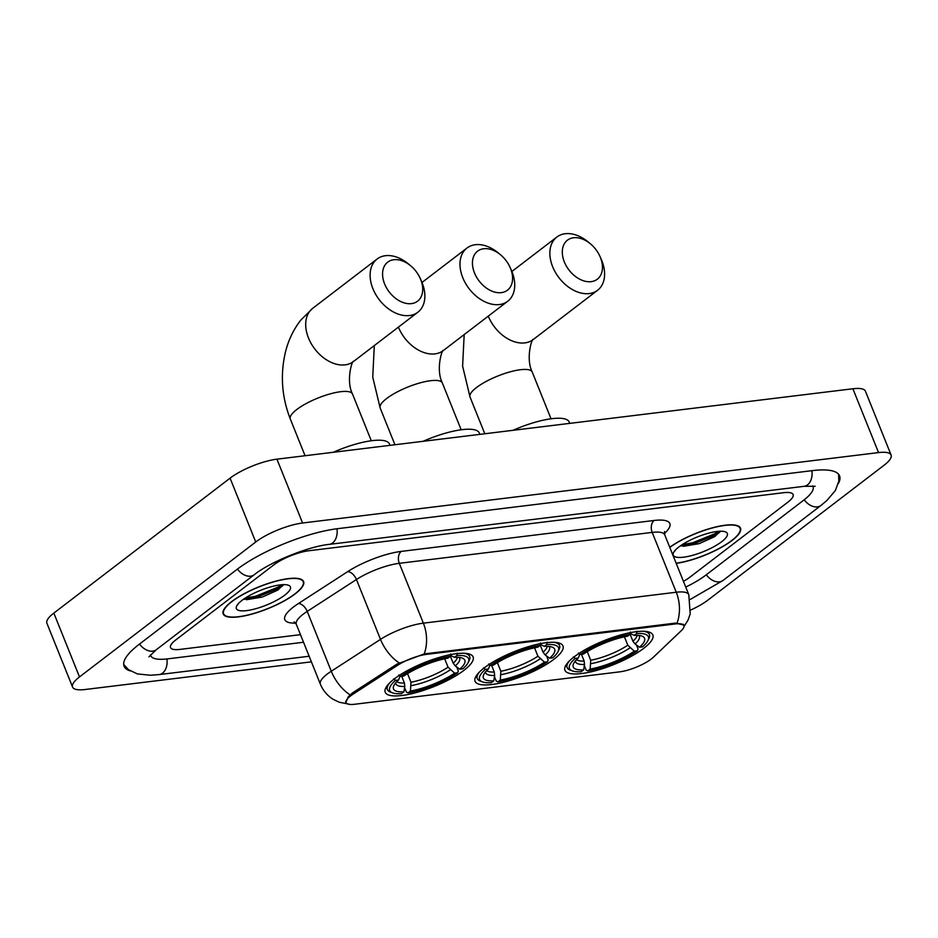 <?xml version="1.0" encoding="UTF-8"?>
<svg xmlns="http://www.w3.org/2000/svg" width="938" height="938" viewBox="0 0 938 938"><rect width="100%" height="100%" fill="white"/><g stroke="black" fill="none" stroke-linecap="round" stroke-linejoin="round"><path stroke-width="1.41" d="M553.807 659.355A47.369 12.898 158.1 0 0 562.988 645.942A47.369 12.898 158.1 0 0 531.189 645.848A47.369 12.898 158.1 0 0 484.266 667.856A47.369 12.898 158.1 0 0 475.085 681.281A47.369 12.898 158.1 0 0 506.883 681.363A47.369 12.898 158.1 0 0 553.807 659.355M463.935 670.342A47.369 12.898 158.1 0 0 473.115 656.928A47.369 12.898 158.1 0 0 441.317 656.835A47.369 12.898 158.1 0 0 394.406 678.842A47.369 12.898 158.1 0 0 385.225 692.267A47.369 12.898 158.1 0 0 417.011 692.35A47.369 12.898 158.1 0 0 463.935 670.342M643.679 648.369A47.369 12.898 158.1 0 0 652.86 634.956A47.369 12.898 158.1 0 0 621.062 634.862A47.369 12.898 158.1 0 0 574.138 656.87A47.369 12.898 158.1 0 0 564.957 670.283A47.369 12.898 158.1 0 0 596.756 670.377A47.369 12.898 158.1 0 0 643.679 648.369M651.218 659.051A24.13 6.566 158.1 0 0 653.364 657.233L681.351 630.606A24.13 6.566 158.1 0 0 683.872 625.587A24.13 6.566 158.1 0 0 675.407 623.934L426.579 654.361A24.13 6.566 158.1 0 0 397.642 665.288L353.462 693.897A24.13 6.566 158.1 0 0 346.099 702.621A24.13 6.566 158.1 0 0 354.576 704.274L619.596 671.866A24.13 6.566 158.1 0 0 651.218 659.051M676.204 563.363A43.347 11.807 158.1 0 0 732.086 540.452A43.347 11.807 158.1 0 0 740.492 528.176A43.347 11.807 158.1 0 0 712.352 527.836A43.347 11.807 158.1 0 0 669.744 547.276M295.2 593.86A43.347 11.807 158.1 0 0 303.607 581.583A43.347 11.807 158.1 0 0 274.506 581.501A43.347 11.807 158.1 0 0 231.569 601.645A43.347 11.807 158.1 0 0 223.174 613.921A43.347 11.807 158.1 0 0 252.263 614.003A43.347 11.807 158.1 0 0 295.2 593.86M345.759 702.621L348.326 696.735L352.676 692.783L396.844 664.174L424.199 653.927L675.419 623.113L684.001 625.06M175.723 639.974A26.815 7.305 158.1 0 0 170.528 647.56A26.815 7.305 158.1 0 0 179.944 649.401L300.477 634.663L179.944 649.401A26.815 7.305 158.1 0 1 170.528 647.56A26.815 7.305 158.1 0 1 175.723 639.974L273.638 565.004L175.723 639.974M683.439 581.349A26.815 7.305 158.1 0 0 690.016 577.093L787.932 502.123A26.815 7.305 158.1 0 0 793.126 494.537A26.815 7.305 158.1 0 0 783.711 492.696L308.778 550.758A26.815 7.305 158.1 0 0 273.638 565.004A26.815 7.305 158.1 0 1 308.778 550.758L783.711 492.696A26.815 7.305 158.1 0 1 793.126 494.537A26.815 7.305 158.1 0 1 787.932 502.123L690.016 577.093A26.815 7.305 158.1 0 1 683.439 581.349M245.557 599.3A35.75 9.732 158.1 0 0 257 595.876M682.442 545.893A35.75 9.732 158.1 0 0 693.874 542.457M676.146 563.199A42.902 11.678 158.1 0 0 731.757 540.499A42.902 11.678 158.1 0 0 740.07 528.34A42.902 11.678 158.1 0 0 712.048 528.047A42.902 11.678 158.1 0 0 669.802 547.429M721.662 541.73A29.137 7.938 158.1 0 0 725.367 531.834A29.137 7.938 158.1 0 0 678.889 546.96A29.137 7.938 158.1 0 0 673.507 552.681A29.137 7.938 158.1 0 0 689.137 556.187A29.137 7.938 158.1 0 0 721.662 541.73M683.321 546.315L699.103 543.653L714.733 536.642L720.29 531.225M674.727 551.321L674.797 550.735M718.813 531.307L716.093 533.241L692.596 542.797L682.254 544.603M719.95 532.057L716.597 534.508L693.1 544.063L681.094 545.963M231.897 601.61A42.902 11.678 158.1 0 0 223.584 613.757A42.902 11.678 158.1 0 0 252.381 613.839A42.902 11.678 158.1 0 0 294.872 593.906A42.902 11.678 158.1 0 0 303.197 581.759A42.902 11.678 158.1 0 0 274.4 581.677A42.902 11.678 158.1 0 0 231.897 601.61M284.777 595.138A29.137 7.938 158.1 0 0 288.482 585.253A29.137 7.938 158.1 0 0 242.004 600.367A29.137 7.938 158.1 0 0 236.622 606.1A29.137 7.938 158.1 0 0 252.252 609.606A29.137 7.938 158.1 0 0 284.777 595.138M246.436 599.722L262.218 597.06L277.859 590.061L283.405 584.644M237.842 604.74L237.912 604.142M281.939 584.714L279.207 586.649L255.711 596.216L245.381 598.01M283.077 585.464L279.723 587.915L256.215 597.483L244.208 599.37M573.564 237.76A24.576 16.896 52.6 0 0 564.336 261.913A24.576 16.896 52.6 0 0 591.198 281.646A24.576 16.896 52.6 0 0 599.898 256.273A24.576 16.896 52.6 0 0 590.272 243.692A24.576 16.896 52.6 0 0 573.564 237.76M599.898 256.273L601.106 258.97A33.51 23.04 -127.4 0 1 597.6 290.264A33.51 23.04 -127.4 0 1 589.252 293.571A33.51 23.04 -127.4 0 1 555.378 272.313A33.51 23.04 -127.4 0 1 556.855 237.044A33.51 23.04 -127.4 0 1 565.192 233.726A33.51 23.04 -127.4 0 1 587.985 241.816L590.272 243.692M630.066 634.1L632.939 641.264L635.049 643.972L639.505 647.22A38.435 10.459 158.1 0 0 642.002 636.128A38.435 10.459 158.1 0 0 634.194 635.366L636.585 633.537L636.972 631.157M569.143 661.208A44.332 12.065 158.1 0 0 567.138 667.563A44.332 12.065 158.1 0 0 570.093 670.049L572.274 670.881A42.538 11.584 158.1 0 0 581.232 671.702L583.624 669.873L584.515 664.456L584.151 661.044L581.443 654.325M639.505 647.22L642.542 646.857A42.538 11.584 158.1 0 0 647.994 640.443L648.99 638.332A44.332 12.065 158.1 0 0 649.401 634.487A44.332 12.065 158.1 0 0 643.55 631.297M573.317 656.952L575.275 658.394A42.538 11.584 158.1 0 0 572.274 670.881M578.476 653.012L580.434 654.443A42.538 11.584 158.1 0 1 630.019 634.346L630.418 631.954M647.994 640.443A42.538 11.584 158.1 0 0 636.585 633.537M575.275 658.394L578.312 658.019A38.435 10.459 158.1 0 0 573.599 663.623A38.435 10.459 158.1 0 0 583.624 669.873M630.019 634.346L627.639 636.175A38.435 10.459 158.1 0 0 583.471 654.067L580.434 654.443M579.86 654.032L578.312 658.019M634.194 635.366L630.383 633.549M569.729 423.378L569.19 422.041A49.151 13.39 158.1 0 0 513.016 430.308M636.433 644.981L638.063 649.037L637.383 650.796A42.538 11.584 158.1 0 1 587.798 670.893L586.121 670.095L584.327 665.628M587.798 670.893L590.178 669.075A38.435 10.459 158.1 0 0 634.346 651.171L637.383 650.796M587.247 651.652L590.706 660.246L590.178 669.075M634.346 651.171L627.792 645.215L624.415 636.808M483.691 248.746A24.576 16.896 52.6 0 0 474.476 272.899A24.576 16.896 52.6 0 0 501.326 292.633A24.576 16.896 52.6 0 0 510.026 267.26A24.576 16.896 52.6 0 0 500.4 254.679A24.576 16.896 52.6 0 0 483.691 248.746M510.026 267.26L511.245 269.956A33.51 23.04 -127.4 0 1 507.728 301.25A33.51 23.04 -127.4 0 1 499.379 304.557A33.51 23.04 -127.4 0 1 465.506 283.311A33.51 23.04 -127.4 0 1 466.983 248.031A33.51 23.04 -127.4 0 1 475.332 244.712A33.51 23.04 -127.4 0 1 498.113 252.803L500.4 254.679M540.194 645.086L543.079 652.25L545.177 654.959L549.633 658.206A38.435 10.459 158.1 0 0 552.13 647.114A38.435 10.459 158.1 0 0 544.333 646.352L546.713 644.535L547.112 642.143M479.271 672.194A44.332 12.065 158.1 0 0 477.266 678.549A44.332 12.065 158.1 0 0 480.221 681.035L482.402 681.867A42.538 11.584 158.1 0 0 491.36 682.688L493.751 680.859L494.654 675.442L494.279 672.03L491.571 665.312M549.633 658.206L552.67 657.843A42.538 11.584 158.1 0 0 558.122 651.429L559.118 649.319A44.332 12.065 158.1 0 0 559.529 645.473A44.332 12.065 158.1 0 0 553.69 642.284M483.445 667.938L485.415 669.38A42.538 11.584 158.1 0 0 482.402 681.867M488.604 663.998L490.562 665.429A42.538 11.584 158.1 0 1 540.159 645.332L540.546 642.94M558.122 651.429A42.538 11.584 158.1 0 0 546.713 644.535M485.415 669.38L488.452 669.005A38.435 10.459 158.1 0 0 483.738 674.61A38.435 10.459 158.1 0 0 493.751 680.859M540.159 645.332L537.767 647.161A38.435 10.459 158.1 0 0 493.599 665.065L490.562 665.429M489.988 665.019L488.452 669.005M544.333 646.352L540.523 644.535M479.857 434.364L479.33 433.028A49.151 13.39 158.1 0 0 423.144 441.294M546.561 655.967L548.191 660.024L547.511 661.782A42.538 11.584 158.1 0 1 497.926 681.879L496.249 681.082L494.455 676.615M497.926 681.879L500.306 680.062A38.435 10.459 158.1 0 0 544.474 662.158L547.511 661.782M497.386 662.638L500.833 671.233L500.306 680.062M544.474 662.158L537.92 656.201L534.543 647.795M393.819 259.732A24.576 16.896 52.6 0 0 384.603 283.886A24.576 16.896 52.6 0 0 411.465 303.619A24.576 16.896 52.6 0 0 420.154 278.246A24.576 16.896 52.6 0 0 410.527 265.665A24.576 16.896 52.6 0 0 393.819 259.732M420.154 278.246L421.373 280.943A33.51 23.04 -127.4 0 1 417.856 312.237A33.51 23.04 -127.4 0 1 409.519 315.543A33.51 23.04 -127.4 0 1 375.634 294.298A33.51 23.04 -127.4 0 1 377.111 259.017A33.51 23.04 -127.4 0 1 385.459 255.699A33.51 23.04 -127.4 0 1 408.241 263.789L410.527 265.665M450.322 656.072L453.206 663.236L455.305 665.945L459.761 669.193A38.435 10.459 158.1 0 0 462.27 658.101A38.435 10.459 158.1 0 0 454.461 657.339L456.841 655.521L457.24 653.129M389.399 683.181A44.332 12.065 158.1 0 0 387.394 689.536A44.332 12.065 158.1 0 0 390.349 692.021L392.53 692.854A42.538 11.584 158.1 0 0 401.499 693.674L403.879 691.845L404.782 686.428L404.407 683.016L401.699 676.298M459.761 669.193L462.797 668.829A42.538 11.584 158.1 0 0 468.25 662.416L469.246 660.305A44.332 12.065 158.1 0 0 469.657 656.459A44.332 12.065 158.1 0 0 463.818 653.27M393.585 678.924L395.543 680.367A42.538 11.584 158.1 0 0 392.53 692.854M398.732 674.985L400.69 676.415A42.538 11.584 158.1 0 1 450.287 656.319L450.674 653.927M468.25 662.416A42.538 11.584 158.1 0 0 456.841 655.521M395.543 680.367L398.58 679.991A38.435 10.459 158.1 0 0 393.866 685.596A38.435 10.459 158.1 0 0 403.879 691.845M450.287 656.319L447.895 658.148A38.435 10.459 158.1 0 0 403.727 676.052L400.69 676.415M400.116 676.005L398.58 679.991M454.461 657.339L450.65 655.521M389.997 445.351L389.458 444.014A49.151 13.39 158.1 0 0 333.271 452.28M456.689 666.953L458.319 671.01L457.65 672.769A42.538 11.584 158.1 0 1 408.053 692.865L406.377 692.068L404.583 687.613M408.053 692.865L410.445 691.048A38.435 10.459 158.1 0 0 454.613 673.144L457.65 672.769M407.514 673.625L410.973 682.219L410.445 691.048M454.613 673.144L448.047 667.188L444.671 658.781M150.432 654.9A48.26 13.144 158.1 0 0 150.631 655.568A48.26 13.144 158.1 0 0 167.574 658.875L303.525 642.249M685.737 587.071A48.26 13.144 158.1 0 0 705.763 575.17L803.678 500.2A48.26 13.144 158.1 0 0 813.035 486.529A48.26 13.144 158.1 0 0 812.718 485.919M690.896 609.946A35.75 9.732 158.1 0 0 707.92 600.109L884.171 465.166A35.75 9.732 158.1 0 0 891.1 455.036A35.75 9.732 158.1 0 0 878.543 452.585L302.587 523.005A35.75 9.732 158.1 0 0 255.734 542L79.496 676.931A35.75 9.732 158.1 0 0 72.566 687.062A35.75 9.732 158.1 0 0 85.112 689.512L311.393 661.841M891.1 455.036L865.434 391.205A35.75 9.732 158.1 0 0 852.888 388.754L276.933 459.174A35.75 9.732 158.1 0 0 230.08 478.157L53.829 613.1A35.75 9.732 158.1 0 0 46.9 623.231L72.566 687.062M838.338 483.551A76.857 20.929 158.1 0 0 839.569 475.871A76.857 20.929 158.1 0 0 812.578 470.606L337.645 528.669A76.857 20.929 158.1 0 0 236.904 569.495L138.988 644.465A76.857 20.929 158.1 0 0 124.097 666.226A76.857 20.929 158.1 0 0 130.3 670.928M675.407 623.934L675.09 623.149M426.579 654.361L426.262 653.575M397.642 665.288L397.114 663.998M353.462 693.897L352.946 692.607M295.646 623.113A44.684 12.171 -21.9 0 1 293.477 607.003A44.684 12.171 -21.9 0 1 298.448 603.521L347.67 571.641A44.684 12.171 -21.9 0 1 401.253 551.392L654.138 520.473A44.684 12.171 -21.9 0 1 665.148 532.831L664.397 533.534M350.097 694.847A31.282 17.517 -122.9 0 1 331.278 671.245L307.218 611.4A35.75 9.732 158.1 0 0 303.244 614.179A35.75 9.732 158.1 0 0 296.314 624.309L294.169 621.8M348.725 704.075L339.357 702.269L333.283 699.396C327.35 695.715 323.047 690.638 320.362 684.154A35.75 9.732 -21.9 0 1 327.292 674.023A35.75 9.732 -21.9 0 1 331.278 671.245L380.5 639.364A35.75 9.732 -21.9 0 1 423.366 623.16L676.251 592.241A31.282 21.058 83 0 1 677.072 623.008M424.199 653.927A31.282 21.058 -97 0 0 423.366 623.16L399.307 563.316A35.75 9.732 158.1 0 0 356.44 579.52L307.218 611.4A8.934 5.007 57.1 0 0 298.448 603.521M399.189 662.885A31.282 17.517 -122.9 0 1 380.5 639.364L356.44 579.52A8.934 5.007 57.1 0 0 347.67 571.641M654.138 520.473A8.934 6.015 83 0 0 652.191 532.397L676.251 592.241A35.75 9.732 -21.9 0 1 688.797 594.692L664.749 534.848A35.75 9.732 158.1 0 0 652.191 532.397L399.307 563.316A8.934 6.015 83 0 1 401.253 551.392M665.148 532.831A8.934 7.094 46.4 0 0 664.35 533.042M688.867 545.025A35.75 9.732 158.1 0 0 718.696 531.318M251.982 598.432A35.75 9.732 158.1 0 0 281.81 584.726M488.276 316.141A33.51 23.04 52.6 0 0 524.834 342.898A33.51 23.04 52.6 0 0 533.183 339.579L597.6 290.264M484.805 433.755L470.032 397.02A33.51 9.122 -21.9 0 1 476.527 387.523A33.51 9.122 -21.9 0 1 520.461 369.724A33.51 9.122 -21.9 0 1 532.233 372.023C525.374 358.41 532.209 337.293 533.312 339.474M632.939 641.264A33.065 9.005 158.1 0 0 637.148 635.319M575.369 660.973A34.378 9.357 158.1 0 0 584.515 664.456M635.049 643.972A34.378 9.357 158.1 0 0 638.895 635.436M576.553 659.684A33.065 9.005 158.1 0 0 584.151 661.044M591.081 663.647A34.378 9.357 158.1 0 0 629.89 647.912M590.706 660.246A33.065 9.005 158.1 0 0 627.792 645.215M398.404 327.128A33.51 23.04 52.6 0 0 434.962 353.884A33.51 23.04 52.6 0 0 443.311 350.566L507.728 301.25M394.933 444.741L380.171 408.007A33.51 9.122 -21.9 0 1 386.667 398.509A33.51 9.122 -21.9 0 1 430.589 380.711A33.51 9.122 -21.9 0 1 442.361 383.009C435.502 369.396 442.337 348.279 443.44 350.472M543.079 652.25A33.065 9.005 158.1 0 0 547.276 646.305M485.497 671.96A34.378 9.357 158.1 0 0 494.654 675.442M545.177 654.959A34.378 9.357 158.1 0 0 549.023 646.423M486.681 670.67A33.065 9.005 158.1 0 0 494.279 672.03M501.209 674.633A34.378 9.357 158.1 0 0 540.03 658.898M500.833 671.233A33.065 9.005 158.1 0 0 537.92 656.201M305.061 455.727L290.299 418.993C281.869 397.325 280.181 375.306 285.246 352.934C288.212 340.506 293.418 329.519 300.875 319.999L312.694 308.332A33.51 23.04 52.6 0 0 311.217 343.613A33.51 23.04 52.6 0 0 345.102 364.87A33.51 23.04 52.6 0 0 353.438 361.552L417.856 312.237M290.299 418.993A33.51 9.122 -21.9 0 1 296.795 409.507A33.51 9.122 -21.9 0 1 340.717 391.697A33.51 9.122 -21.9 0 1 352.489 393.995C345.63 380.382 352.465 359.266 353.567 361.458M453.206 663.236A33.065 9.005 158.1 0 0 457.404 657.292M395.637 682.946A34.378 9.357 158.1 0 0 404.782 686.428M455.305 665.945A34.378 9.357 158.1 0 0 459.163 657.409M396.809 681.656A33.065 9.005 158.1 0 0 404.407 683.016M411.336 685.619A34.378 9.357 158.1 0 0 450.158 669.884M410.973 682.219A33.065 9.005 158.1 0 0 448.047 667.188M309.153 656.248L159.143 674.586A14.305 9.626 -97 0 0 166.929 658.945M139.528 644.054A14.305 9.826 52.6 0 0 152.695 651.16A14.305 9.826 52.6 0 0 156.259 649.741L254.175 574.783C270.038 561.991 308.403 546.432 329.203 544.38L804.136 486.318L815.145 486.271M237.443 569.085A14.305 9.826 52.6 0 0 250.61 576.19A14.305 9.826 52.6 0 0 254.175 574.783M336.988 528.751A14.305 9.626 83 0 1 329.203 544.38M811.921 470.677A14.305 9.626 83 0 1 804.136 486.318M838.607 474.276L838.818 481.171L835.324 490.574L826.847 500.552L820.938 505.488A14.305 9.826 -127.4 0 1 817.385 506.895A14.305 9.826 -127.4 0 1 804.206 499.79M820.938 505.488L723.022 580.458A14.305 9.826 -127.4 0 1 719.469 581.865A14.305 9.826 -127.4 0 1 706.291 574.76M53.829 613.1L79.496 676.931M230.08 478.157L255.734 542M276.933 459.174L302.587 523.005M852.888 388.754L878.543 452.585M683.872 625.587L683.333 624.239M346.099 702.621L345.641 701.472M684.001 626.549L687.988 620.182L690.216 613.874L688.797 594.692M320.362 684.154L296.314 624.309M664.749 534.848L664.55 531.553M739.449 526.769L740.07 528.34M222.951 612.186L223.584 613.757M302.564 580.188L303.197 581.759M511.89 271.469L556.855 237.044M566.083 664.936L567.138 667.563M648.346 631.872L649.401 634.487M470.032 397.02L462.61 366.16L464.181 334.585M551.028 418.794L532.233 372.023M422.018 282.455L466.983 248.031M476.211 675.923L477.266 678.549M558.473 642.858L559.529 645.473M380.171 408.007L372.738 377.146L374.321 345.571M461.156 429.78L442.361 383.009M312.694 308.332L377.111 259.017M386.339 686.909L387.394 689.536M468.601 653.845L469.657 656.459M371.296 440.766L352.489 393.995M723.022 580.458L690.286 599.417M123.687 664.421L128.307 669.544L137.335 673.906L150.35 675.243L159.143 674.586M148.919 656.835L156.259 649.741M150.385 654.959L150.631 655.568M812.789 485.919L813.035 486.529"/></g></svg>

